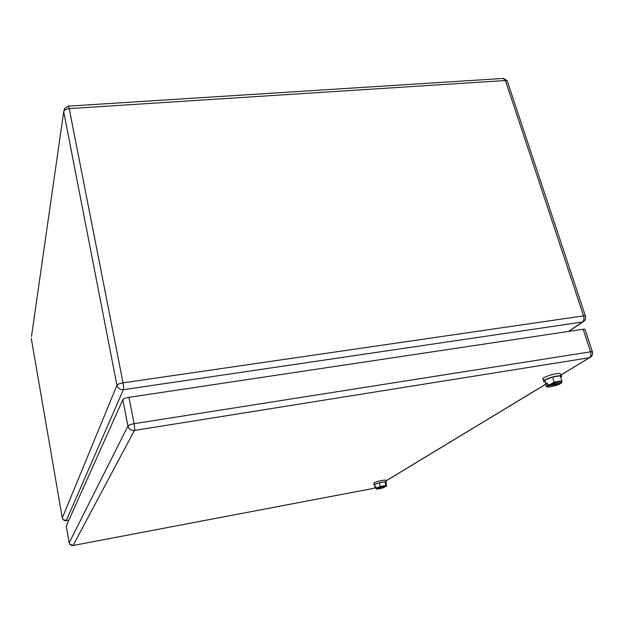 <?xml version="1.0" encoding="UTF-8"?>
<svg xmlns="http://www.w3.org/2000/svg" width="624" height="624" viewBox="0 0 624 624"><rect width="100%" height="100%" fill="white"/><g stroke="black" fill="none" stroke-linecap="round" stroke-linejoin="round"><path stroke-width="0.94" d="M69.186 542.857L127.936 426.02L122.795 399.727C123.552 398.72 125.596 397.925 128.934 397.332L583.136 329.238L584.914 329.168L585.164 329.909M122.795 399.727L66.261 526.001L69.163 542.755C69.724 544.752 71.058 545.665 73.156 545.477L373.612 488.35L375.383 487.282M386.287 486.244L377.949 487.906C381.724 486.697 384.501 486.143 386.287 486.244L386.708 486.182L385.827 482.391L384.922 481.767L379.252 482.836L374.533 484.52L375.188 487.032L375.999 487.009M376.241 488.717L384.595 487.367C381.085 488.498 378.355 489.06 376.412 489.044L375.344 487.133M375.703 488.522L376.217 488.99M379.252 482.836L380.211 486.517L376.303 488.163L375.944 486.767L375.188 487.032M384.922 481.767L385.882 485.433L380.211 486.517M386.389 486.151L385.882 485.433M376.841 488.358L376.303 488.163M374.049 484.754L373.877 482.89C378.058 481.104 382.028 480.16 385.788 480.059L385.897 480.48M374.712 485.215L374.158 485.168L374.314 484.567C378.495 482.781 382.473 481.837 386.225 481.728L385.843 482.461M561.857 382.629L561.842 380.882L560.212 375.788L552.56 377.044L544.9 380.024L546.515 386.747L546 383.776L547.381 383.542M544.9 380.024L546 383.776M552.56 377.044L554.182 382.153L550.376 384.337L547.825 384.969L547.217 383.035L545.992 383.503M561.842 380.882L554.182 382.153M560.118 383.861L558.215 384.688C553.894 386.248 550.407 387.028 547.747 387.028L547.349 385.991L560.118 383.861L560.578 383.253M547.349 385.991L546.608 385.702M548.574 385.258L550.477 384.423C555.266 382.707 558.901 381.935 561.382 382.106L561.366 383.12L547.825 384.969M543.832 380.617L543.481 379.478C542.287 379.259 542.412 378.69 543.863 377.754C549.565 374.954 554.978 373.503 560.118 373.386L560.5 374.579M544.963 381.833L544.206 381.779C543.013 381.568 543.137 380.999 544.596 380.071C550.306 377.286 555.727 375.835 560.867 375.71C562.021 375.905 561.959 376.436 560.687 377.294M62.314 518.076L62.291 517.959C62.845 519.932 64.163 520.829 66.253 520.658L66.167 520.705M568.495 331.43L582.566 321.992L123.373 389.704L66.253 520.658L68.866 520.182M31.278 338.411L62.291 517.959L116.938 385.297L63.71 111.665L31.489 336.484M68.227 106.142L64.717 108.303L63.71 111.665C64.256 109.996 66.089 108.974 69.202 108.607L505.44 80.512L583.612 315.869C584.353 318.661 584.002 320.705 582.566 321.992L582.941 321.914C585.296 320.533 586.108 318.505 585.374 315.814L585.601 316.625M503.264 78.445L505.44 80.512L507.187 80.753L507.655 82.165M583.612 315.869L585.374 315.814L507.187 80.753L503.482 78.429L68.297 106.142L69.202 108.607L123.053 382.855L583.612 315.869M123.373 389.704C120.026 389.875 117.881 388.401 116.938 385.297C117.679 384.251 119.714 383.432 123.053 382.855C123.63 386.123 123.739 388.401 123.373 389.704M385.999 480.854L545.704 384.189M560.68 375.133L589.469 357.708L134.41 430.451L73.07 545.509M375.063 487.531L373.565 488.374L73.141 545.493L69.802 544.206M560.703 375.203L589.469 357.708C590.936 356.491 591.295 354.471 590.546 351.64L583.136 329.238M128.934 397.332L134.129 423.688C134.722 427.003 134.807 429.257 134.41 430.451C131.048 430.654 128.895 429.179 127.936 426.02C128.708 425.077 130.775 424.304 134.129 423.688L592.324 351.538L584.914 329.168M373.331 488.42L375.391 487.328M592.519 352.24L592.324 351.538C593.026 354.307 592.145 356.351 589.688 357.661M62.876 519.332L66.23 520.689L68.851 520.213M568.831 331.383L582.941 321.914M545.727 384.259L386.006 480.909M386.225 481.728L385.788 480.059M547.108 386.896L546.671 386.81M561.382 382.106L561.928 381.482M560.867 375.71L560.118 373.386"/></g></svg>
